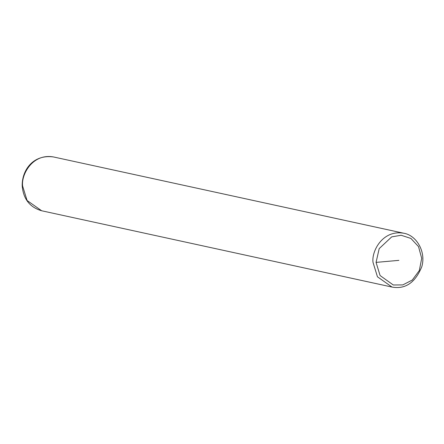 <?xml version="1.0" encoding="UTF-8"?>
<svg xmlns="http://www.w3.org/2000/svg" width="444" height="444" viewBox="0 0 444 444"><rect width="100%" height="100%" fill="white"/><g stroke="black" fill="none" stroke-linecap="round" stroke-linejoin="round"><path stroke-width="0.67" d="M373.01 262.36C371.428 251.293 382.611 229.526 403.763 233.233C416.222 235.181 426.273 251.482 421.8 266.683C415.284 282.667 405.366 289.46 392.035 287.068L377.456 276.795L373.01 262.36M376.068 262.387L379.198 248.601L391.697 236.874L401.143 235.259L410.9 238.422L418.531 246.625L421.695 258.336L419.325 270.54L412.282 280.047L402.791 284.92L393.29 284.987L380.092 275.546L376.068 262.387L398.879 260.362M53.385 156.932C32.684 154.157 21.839 170.796 22.2 185.842C23.316 199.001 29.804 207.309 41.658 210.767L27.078 200.494L22.633 186.058C21.051 174.992 32.234 153.23 53.385 156.932L403.763 233.233M41.658 210.767L392.035 287.068"/></g></svg>

